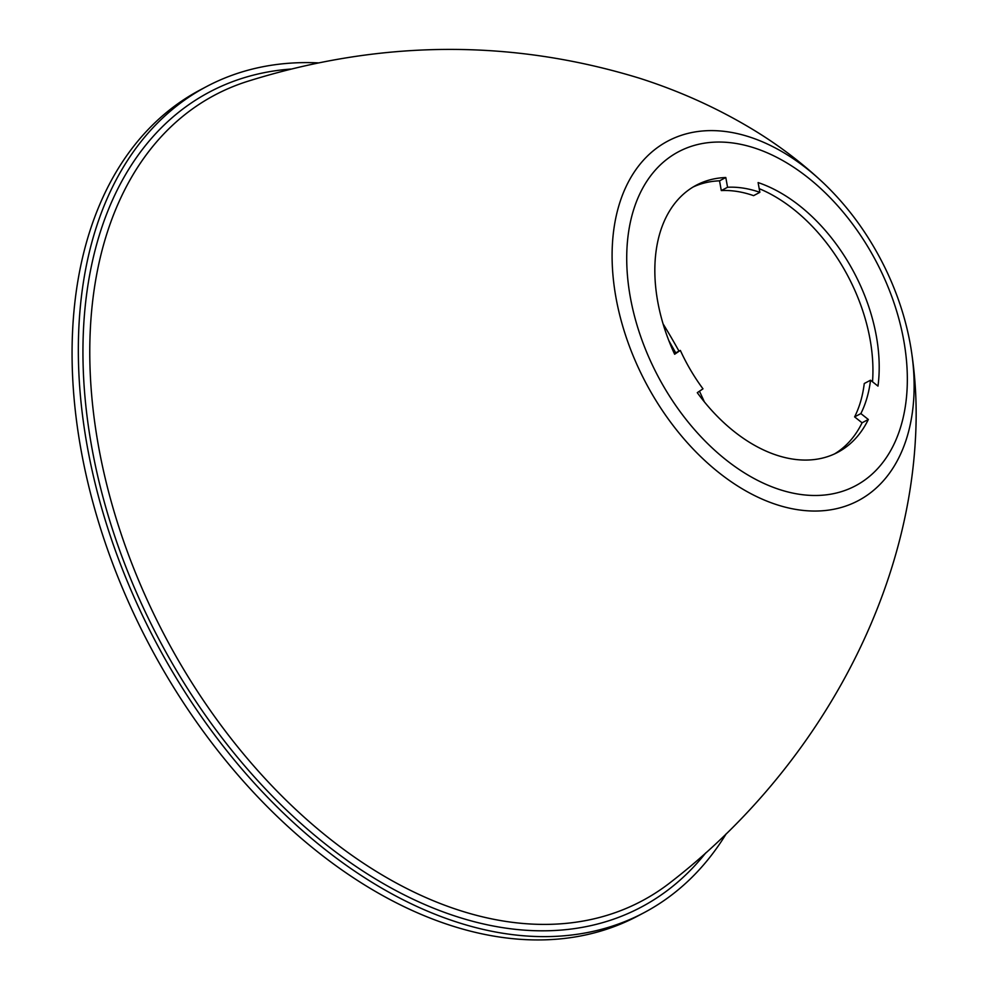 <?xml version="1.0" encoding="UTF-8"?>
<svg xmlns="http://www.w3.org/2000/svg" width="988" height="988" viewBox="0 0 988 988"><rect width="100%" height="100%" fill="white"/><g stroke="black" fill="none" stroke-linecap="round" stroke-linejoin="round"><path stroke-width="1.48" d="M834.539 453.912A151.127 98.553 62.1 0 0 862.067 422.802L854.608 416.887A140.741 91.773 62.1 0 0 864.265 383.517L870.527 380.207L877.986 386.11A151.127 98.553 62.1 0 0 758.105 182.57L759.858 192.327L753.597 195.649A140.741 91.773 62.1 0 0 721.302 190.585L719.536 180.829A151.127 98.553 62.1 0 0 693.243 186.942M872.515 381.788A151.127 98.553 62.1 0 0 759.204 188.659M854.608 416.887L860.869 413.577L868.329 419.48L862.067 422.802M860.869 413.577A140.741 91.773 62.1 0 0 870.527 380.207M318.284 62.886A467.41 304.798 62.1 0 0 206.653 86.512A467.41 304.798 62.1 0 0 87.315 446.662A467.41 304.798 62.1 0 0 643.929 912.751A467.41 304.798 62.1 0 0 726.254 833.724M721.302 190.585L727.563 187.263A140.741 91.773 62.1 0 1 759.858 192.327M719.536 180.829L725.797 177.519L727.563 187.263M674.335 353.581L680.349 350.407L674.643 354.247A151.127 98.553 62.1 0 1 696.33 185.188A151.127 98.553 62.1 0 1 725.797 177.519M680.349 350.407A140.741 91.773 62.1 0 0 702.987 388.827L697.281 392.681A151.127 98.553 62.1 0 0 837.713 452.343A151.127 98.553 62.1 0 0 868.329 419.48M206.653 86.512L200.391 89.822A467.41 304.798 62.1 0 0 81.053 449.985A467.41 304.798 62.1 0 0 637.668 916.061L643.929 912.751M290.991 69.049A461.174 300.735 62.1 0 0 147.249 616.043A461.174 300.735 62.1 0 0 502.657 927.646A461.174 300.735 62.1 0 0 705.803 852.829M880.987 271.058A189.017 123.253 62.1 0 0 807.9 177.556A189.017 123.253 62.1 0 0 652.982 172.863A189.017 123.253 62.1 0 0 653.068 366.486A189.017 123.253 62.1 0 0 848.865 488.937A189.017 123.253 62.1 0 0 880.987 271.058M824.214 183.731A203.442 132.664 62.1 0 0 728.983 132.009A203.442 132.664 62.1 0 0 675.026 137.678A203.442 132.664 62.1 0 0 640.459 372.192A203.442 132.664 62.1 0 0 851.211 503.991A203.442 132.664 62.1 0 0 910.837 347.43C906.379 320.952 898.03 294.943 885.791 269.415C869.798 236.404 849.272 207.851 824.214 183.731C801.478 162.254 776.445 143.433 749.102 127.254C715.077 107.075 678.694 90.785 639.952 78.361C510.784 38.705 379.725 39.779 246.753 81.609A456.024 297.376 62.1 0 0 230.846 87.475A456.024 297.376 62.1 0 0 153.362 613.153A456.024 297.376 62.1 0 0 625.774 908.59A456.024 297.376 62.1 0 0 670.543 882.346C810.654 773.987 906.49 606.175 915.468 438.302C917.21 407.612 915.666 377.317 910.837 347.43M704.345 401.832A446.761 291.337 62.1 0 0 699.455 391.211M678.978 351.123A446.761 291.337 62.1 0 0 663.084 323.879M675.73 352.839L668.876 340.724"/></g></svg>
